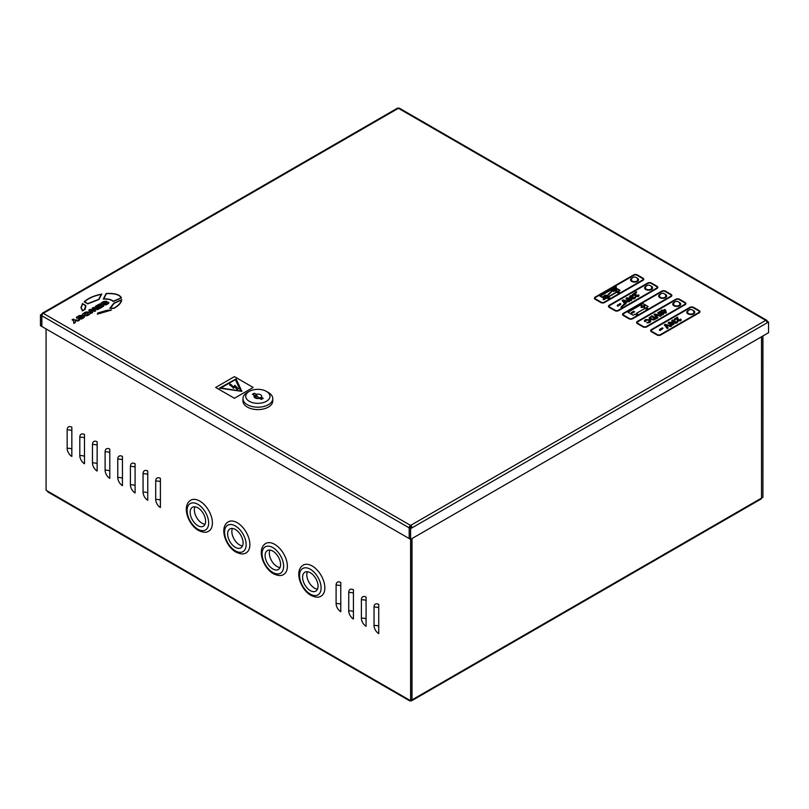 <?xml version="1.0" encoding="UTF-8"?>
<svg xmlns="http://www.w3.org/2000/svg" width="809" height="809" viewBox="0 0 809 809"><rect width="100%" height="100%" fill="white"/><g stroke="black" fill="none" stroke-linecap="round" stroke-linejoin="round"><path stroke-width="1.21" d="M761.613 336.706L761.522 497.99M762.927 335.957L762.927 497.282L761.613 498.041M40.45 314.964L40.45 325.673L41.765 326.432L41.765 315.722L40.45 314.964L41.856 314.155A1.992 1.143 60 0 1 42.27 313.245A1.992 1.143 60 0 1 43.261 313.336L410.588 525.415L410.689 527.094L409.283 527.903L410.588 528.661L410.588 700.705A1.992 1.143 -60 0 1 409.597 700.806A1.992 1.143 -60 0 1 409.182 699.896L410.588 700.705L411.902 699.947L411.902 538.612M84.49 434.524L84.49 463.739A6.624 3.823 60 0 1 79.808 455.629L79.808 437.234A6.624 3.823 60 0 1 83.438 434.059A6.624 3.823 60 0 1 84.49 434.524M109.791 449.137L109.791 478.352A6.624 3.823 60 0 1 105.109 470.231L105.109 451.837A6.624 3.823 60 0 1 108.74 448.661A6.624 3.823 60 0 1 109.791 449.137M135.093 463.739L135.093 492.954A6.624 3.823 60 0 1 130.411 484.844L130.411 466.449A6.624 3.823 60 0 1 134.041 463.274A6.624 3.823 60 0 1 135.093 463.739M340.781 582.49L340.781 611.705A6.624 3.823 60 0 1 336.099 603.595L336.099 585.2A6.624 3.823 60 0 1 339.729 582.025A6.624 3.823 60 0 1 340.781 582.49M366.083 597.103L366.083 626.318A6.624 3.823 60 0 1 361.39 618.197L361.39 599.803A6.624 3.823 60 0 1 365.031 596.627A6.624 3.823 60 0 1 366.083 597.103M378.733 604.404L378.733 633.619A6.624 3.823 60 0 1 374.041 625.499L374.041 607.104A6.624 3.823 60 0 1 377.682 603.939A6.624 3.823 60 0 1 378.733 604.404M46.073 328.919L46.073 490.254L47.478 491.063A1.992 1.143 120 0 0 47.893 491.973L409.597 700.806M160.394 478.352L160.394 507.567A6.624 3.823 60 0 1 155.712 499.446L155.712 481.052A6.624 3.823 60 0 1 159.343 477.876A6.624 3.823 60 0 1 160.394 478.352M353.432 589.791L353.432 619.006A6.624 3.823 60 0 1 348.74 610.896L348.74 592.501A6.624 3.823 60 0 1 352.38 589.326A6.624 3.823 60 0 1 353.432 589.791M147.744 471.04L147.744 500.255A6.624 3.823 60 0 1 143.062 492.145L143.062 473.75A6.624 3.823 60 0 1 146.692 470.575A6.624 3.823 60 0 1 147.744 471.04M122.442 456.438L122.442 485.653A6.624 3.823 60 0 1 117.76 477.532L117.76 459.138A6.624 3.823 60 0 1 121.39 455.973A6.624 3.823 60 0 1 122.442 456.438M97.141 441.825L97.141 471.04A6.624 3.823 60 0 1 92.459 462.93L92.459 444.535A6.624 3.823 60 0 1 96.089 441.36A6.624 3.823 60 0 1 97.141 441.825M71.839 427.223L71.839 456.438A6.624 3.823 60 0 1 67.157 448.317L67.157 429.923A6.624 3.823 60 0 1 70.787 426.758A6.624 3.823 60 0 1 71.839 427.223M411.993 538.561L411.993 699.896A1.992 1.143 -120 0 1 411.589 700.806L761.107 499.001A1.992 1.143 60 0 0 761.522 498.091L761.522 336.766M410.588 700.705A1.992 1.143 -120 0 0 411.589 700.806M241.891 391.364L236.076 378.915L219.451 388.128L241.891 391.374L219.451 388.128M632.385 277.871A3.974 2.296 0 0 0 630.575 279.793A3.974 2.296 0 0 0 631.738 281.421A3.974 2.296 0 0 0 636.066 281.916A3.974 2.296 0 0 0 638.523 279.793A3.974 2.296 0 0 0 637.361 278.175A3.974 2.296 0 0 0 636.713 277.871M631.374 279.934A3.974 2.296 0 0 0 630.798 280.551M646.442 285.981A3.974 2.296 0 0 0 644.631 287.913A3.974 2.296 0 0 0 645.794 289.531A3.974 2.296 0 0 0 650.123 290.037A3.974 2.296 0 0 0 652.58 287.913A3.974 2.296 0 0 0 651.417 286.285A3.974 2.296 0 0 0 650.77 285.981M645.42 288.044A3.974 2.296 0 0 0 644.854 288.671M660.498 294.102A3.974 2.296 0 0 0 658.688 296.023A3.974 2.296 0 0 0 659.851 297.651A3.974 2.296 0 0 0 664.179 298.147A3.974 2.296 0 0 0 666.636 296.023A3.974 2.296 0 0 0 665.473 294.405A3.974 2.296 0 0 0 664.826 294.102M659.477 296.165A3.974 2.296 0 0 0 658.91 296.782M674.554 302.212A3.974 2.296 0 0 0 672.744 304.144A3.974 2.296 0 0 0 673.907 305.762A3.974 2.296 0 0 0 678.235 306.257A3.974 2.296 0 0 0 680.693 304.144A3.974 2.296 0 0 0 679.53 302.515A3.974 2.296 0 0 0 678.882 302.212M673.533 304.275A3.974 2.296 0 0 0 672.967 304.902M688.611 310.332A3.974 2.296 0 0 0 686.801 312.254A3.974 2.296 0 0 0 687.963 313.882A3.974 2.296 0 0 0 692.292 314.377A3.974 2.296 0 0 0 694.749 312.254A3.974 2.296 0 0 0 693.586 310.636A3.974 2.296 0 0 0 692.939 310.332M687.589 312.395A3.974 2.296 0 0 0 687.023 313.012M599.874 296.013L604.181 298.511L599.874 296.013L615.882 286.669L616.458 286.871L615.578 287.761M616.458 286.861L615.568 287.761L620.028 290.33L618.157 291.422M620.028 290.33L618.147 291.412L619.552 292.241L618.147 293.05L616.741 292.241L608.317 297.105L609.713 297.904L608.307 298.733L606.902 297.924L603.716 299.765M643.094 279.247A1.992 1.143 0 0 0 642.518 278.448L636.895 275.202L642.518 278.438A1.992 1.143 0 0 1 643.094 279.247A1.992 1.143 0 0 1 642.518 280.056L604.09 302.232A1.992 1.143 0 0 1 601.279 302.232L595.657 298.986A1.992 1.143 0 0 1 595.08 298.177A1.992 1.143 0 0 1 595.657 297.378L634.084 275.202A1.992 1.143 180 0 1 636.895 275.202L636.895 275.202A1.992 1.143 180 0 0 634.084 275.191L595.657 297.368A1.992 1.143 0 0 0 595.08 298.177M622.121 300.483L624.558 303.527L622.121 300.493L623.051 299.947L627.046 301.009L627.744 300.301L625.964 298.764L626.55 297.864L629.948 298.066L630.373 297.641L629.503 296.681L630.171 295.77L632.507 295.487L632.972 295.012L632.294 294.628L636.167 291.786L636.744 291.978L635.641 293.091L636.117 295.588L637.654 296.023L637.512 295.285L638.503 294.8L639.11 295.629L638.412 296.498L635.702 296.59L634.934 294.132L631.576 297.206L632.587 296.863L633.174 298.046M627.744 300.301L625.964 298.764L626.55 297.854M636.086 294.436L636.117 295.578L636.086 294.436M635.004 294.456L631.566 297.206M633.174 298.036L633.225 297.338L633.174 298.036L634.114 298.066L635.065 296.984L634.903 298.521L633.447 298.875L632.355 298.612L632.041 297.651L631 297.793L630.454 298.339L631.89 299.704L631.303 300.594L628.259 300.564L627.653 301.17L629.473 301.656L627.026 301.808L625.67 303.183L626.035 303.638L620.877 307.258L621.454 307.45M635.54 297.712L635.065 296.984L634.903 298.511L633.447 298.865L632.355 298.602L632.041 297.651L631 297.793M631.89 299.704L631.303 300.604L628.259 300.554L627.642 301.17M620.877 303.982L617.934 306.176L617.156 305.721L620.099 303.527L620.877 303.982L620.361 304.771L618.379 305.428M618.379 305.418L617.934 306.176L617.156 305.711L617.682 304.932L617.156 305.721L617.682 304.922M657.151 287.367A1.992 1.143 0 0 0 656.574 286.558L650.952 283.312L656.574 286.548A1.992 1.143 0 0 1 657.151 287.357A1.992 1.143 0 0 1 656.574 288.166L618.147 310.353A1.992 1.143 0 0 1 615.336 310.353L609.713 307.107A1.992 1.143 0 0 1 609.137 306.298A1.992 1.143 0 0 1 609.713 305.499L648.14 283.312A1.992 1.143 180 0 1 650.952 283.312L650.952 283.312A1.992 1.143 180 0 0 648.14 283.302L609.713 305.478A1.992 1.143 0 0 0 609.137 306.298M648.14 306.56L646.26 307.642L647.665 308.472L646.26 309.281L644.854 308.472L636.43 313.336L637.826 314.155L636.42 314.964L635.014 314.155L633.144 315.237L627.986 312.244L642.983 303.587L648.14 306.56L646.27 307.653M671.207 295.477A1.992 1.143 0 0 0 670.631 294.678L665.008 291.432A1.992 1.143 180 0 0 662.197 291.432L623.769 313.609A1.992 1.143 0 0 0 623.193 314.418A1.992 1.143 0 0 0 623.769 315.217L629.392 318.463A1.992 1.143 0 0 0 632.203 318.463L670.631 296.286A1.992 1.143 0 0 0 671.207 295.477A1.992 1.143 0 0 0 670.631 294.658L665.008 291.432M649.728 321.213L649.222 321.871L648.869 320.273L646.047 320.04L645.926 321.224L644.722 321.567L644.308 320.728L644.722 321.567L645.228 319.606L649.698 319.717L650.881 321.143L649.94 322.376L648.049 322.872L646.704 322.649L649.222 321.871L648.869 320.283L646.047 320.03L645.926 321.224L644.722 321.557M656.554 318.483L653.864 319.939L650.264 319.363L649.081 317.937L651.872 315.773L656.554 318.473L653.864 319.939M653.864 319.929L650.264 319.353L649.081 317.927M657.939 317.684L656.979 318.23L654.016 314.539L654.946 313.993L661.368 315.702L660.417 316.258L655.694 314.964L657.939 317.684L656.979 318.24L654.016 314.529M661.398 311.849L661.792 312.992L663.42 313.144L663.198 314.65L660.599 314.782L660.326 313.841L658.374 313.639L657.737 312.81L659.82 311.495L661.398 311.839L661.792 312.982L661.398 311.849M663.906 313.801L663.42 313.144L663.198 314.65L660.599 314.782L660.326 313.841L658.374 313.629L657.737 312.81M661.954 311.06L661.004 310.504L661.904 309.978L662.864 310.535L664.725 309.453L665.504 309.908L666.414 312.719L665.625 313.174L661.368 311.414L661.964 311.05L661.004 310.494M685.263 303.597A1.992 1.143 0 0 0 684.687 302.788L679.064 299.542L684.687 302.778A1.992 1.143 0 0 1 685.263 303.587A1.992 1.143 0 0 1 684.687 304.396L646.26 326.583A1.992 1.143 0 0 1 643.448 326.583L637.826 323.337A1.992 1.143 0 0 1 637.249 322.528A1.992 1.143 0 0 1 637.826 321.729L676.253 299.542A1.992 1.143 180 0 1 679.064 299.542L679.064 299.542A1.992 1.143 180 0 0 676.253 299.532L637.826 321.709A1.992 1.143 0 0 0 637.249 322.528M668.204 327.979L667.253 328.535L664.29 324.834L665.22 324.298L671.632 325.997L670.681 326.563L665.969 325.269L668.204 327.979L667.253 328.545L664.29 324.834M663.046 328.323L660.104 330.517L659.325 330.072L659.851 329.283L662.268 327.878L663.046 328.323L660.104 330.517L659.325 330.062L659.851 329.283L659.325 330.072L659.851 329.263M674.059 324.055L671.915 325.289L668.133 323.104L668.719 322.204L672.633 322.69L674.059 324.055L671.915 325.279L668.133 323.094L668.719 322.204M672.259 321.861L671.662 321.031L672.34 320.111L675.252 320.04L673.108 320.586L673.219 321.375L675.394 321.679L675.343 322.397L677.234 321.325L677.072 322.872L675.616 323.226L671.662 321.021M677.709 322.053L677.234 321.325L677.072 322.862L675.616 323.216L674.524 322.953L674.21 322.002L672.259 321.851M681.279 319.98L680.581 320.839L677.871 320.93L677.103 318.473L675.363 319.494L674.463 318.968L677.527 317.189L678.65 320.344L679.823 320.374L679.681 319.626L680.672 319.151L681.279 319.98L680.581 320.849L677.871 320.94L677.153 319.99M677.103 318.473L675.363 319.494L674.463 318.958M699.32 311.708A1.992 1.143 0 0 0 698.743 310.909L693.121 307.663A1.992 1.143 180 0 0 690.31 307.663L651.882 329.839A1.992 1.143 0 0 0 651.306 330.648A1.992 1.143 0 0 0 651.882 331.447L657.505 334.693A1.992 1.143 0 0 0 660.316 334.693L698.743 312.517A1.992 1.143 0 0 0 699.32 311.708A1.992 1.143 0 0 0 698.743 310.889L693.121 307.663M594.413 298.177L594.413 298.187A2.649 1.527 0 0 0 595.191 299.259L600.814 302.505A2.649 1.527 0 0 0 604.566 302.505L642.983 280.339A2.649 1.527 0 0 0 643.762 279.257A2.649 1.527 0 0 0 643.762 279.247A2.649 1.527 0 0 0 642.983 278.165L637.361 274.918A2.649 1.527 180 0 0 633.609 274.918L595.191 297.095A2.649 1.527 0 0 0 594.413 298.177L594.413 298.187A2.649 1.527 0 0 0 595.191 299.269L600.814 302.515A2.649 1.527 0 0 0 604.566 302.515L642.983 280.329A2.649 1.527 0 0 0 643.762 279.247L643.762 279.257M618.622 310.636L657.039 288.449A2.649 1.527 0 0 0 657.818 287.367L657.818 287.367A2.649 1.527 0 0 0 657.039 286.275L651.417 283.029A2.649 1.527 180 0 0 647.665 283.029L609.248 305.215A2.649 1.527 0 0 0 608.469 306.298A2.649 1.527 0 0 0 608.469 306.308A2.649 1.527 0 0 0 609.248 307.39L614.87 310.636A2.649 1.527 0 0 0 618.622 310.636L657.039 288.439A2.649 1.527 0 0 0 657.818 287.357L657.818 287.367M622.525 314.408L622.525 314.418A2.649 1.527 0 0 0 623.304 315.49L628.927 318.736A2.649 1.527 0 0 0 632.678 318.736L671.096 296.569A2.649 1.527 0 0 0 671.875 295.487A2.649 1.527 0 0 0 671.875 295.477A2.649 1.527 0 0 0 671.096 294.395L665.473 291.149A2.649 1.527 180 0 0 661.722 291.149L623.304 313.326A2.649 1.527 0 0 0 622.525 314.408L622.525 314.418A2.649 1.527 0 0 0 623.304 315.5L628.927 318.746A2.649 1.527 0 0 0 632.678 318.746L671.096 296.559A2.649 1.527 0 0 0 671.875 295.477L671.875 295.487M646.735 326.866L685.152 304.68A2.649 1.527 0 0 0 685.931 303.597L685.931 303.597A2.649 1.527 0 0 0 685.152 302.505L679.53 299.259A2.649 1.527 180 0 0 675.778 299.259L637.361 321.446A2.649 1.527 0 0 0 636.582 322.528A2.649 1.527 0 0 0 636.582 322.538A2.649 1.527 0 0 0 637.361 323.62L642.983 326.866A2.649 1.527 0 0 0 646.735 326.866L685.152 304.669A2.649 1.527 0 0 0 685.931 303.587L685.931 303.597M650.638 330.638L650.638 330.648A2.649 1.527 0 0 0 651.417 331.72L657.039 334.966A2.649 1.527 0 0 0 660.791 334.966L699.209 312.8A2.649 1.527 0 0 0 699.987 311.718A2.649 1.527 0 0 0 699.987 311.708A2.649 1.527 0 0 0 699.209 310.626L693.586 307.38A2.649 1.527 180 0 0 689.834 307.38L651.417 329.556A2.649 1.527 0 0 0 650.638 330.638L650.638 330.648A2.649 1.527 0 0 0 651.417 331.73L657.039 334.977A2.649 1.527 0 0 0 660.791 334.977L699.209 312.79A2.649 1.527 0 0 0 699.987 311.708L699.987 311.718M93.793 308.492L97.596 309.695L98.799 309.018L93.49 307.44L92.074 308.259L93.783 310.332L90.193 309.341L88.788 310.16L91.488 313.235L92.691 312.537L90.598 310.332L94.572 311.455L95.715 310.798L93.793 308.492L97.596 309.705L98.799 309.008M90.608 310.343L94.572 311.455L95.715 310.787M84.965 308.199L85.936 305.64L82.538 303.527L80.951 307.541L82.417 310.909L85.157 309.321L85.936 305.64M109.731 308.401L114.029 308.31C118.792 305.63 121.37 302.758 121.765 299.694L113.847 303.203L109.731 308.401L114.029 308.3C118.792 305.62 121.37 302.748 121.765 299.684L121.765 299.694M84.166 301.797L87.776 303.881L98.91 299.512L101.772 294.072C93.935 295.639 88.07 298.218 84.166 301.797L87.776 303.871L98.91 299.502L101.772 294.072M103.309 299.047L103.309 299.057C108.295 298.946 111.581 299.775 113.169 301.524L121.461 297.934C119.823 294.537 114.716 293.05 106.141 293.495L103.309 299.047C108.295 298.936 111.581 299.765 113.169 301.514L121.461 297.934M97.353 314.175L111.541 310.029L107.213 310.262L97.758 312.982L97.353 314.175L111.541 310.019M78.797 319.09L81.658 318.948L83.378 317.957C84.621 317.168 84.733 316.602 83.711 316.289L78.342 317.563L82.255 315.449L79.333 315.561L77.846 316.42C76.238 317.209 75.995 317.836 77.098 318.301L82.558 317.047L78.797 319.09L81.658 318.958L83.378 317.977C84.621 317.179 84.733 316.622 83.711 316.299M84.399 316.976L83.711 316.289M77.098 318.301L76.42 317.624L77.098 318.311L82.558 317.047M215.679 387.45L234.418 398.271L253.166 387.46L234.418 376.63L215.679 387.45L234.418 398.281L253.166 387.46M103.016 302.93L106.737 301.322L103.815 301.423L102.328 302.283C100.72 303.072 100.478 303.699 101.59 304.164L107.041 302.92L103.279 304.953L106.141 304.831L107.86 303.84C109.104 303.041 109.215 302.485 108.194 302.161L102.824 303.426L106.737 301.302M108.881 302.839L108.194 302.151C109.215 302.475 109.104 303.031 107.86 303.83L106.141 304.831L103.279 304.963M101.59 304.164L100.913 303.486L101.59 304.174L107.041 302.92M82.306 314.296L84.217 315.803L87.433 315.621L89.405 314.479L90.436 313.437L88.525 311.93L85.309 312.112L82.306 314.296L84.217 315.813L87.433 315.631L90.436 313.447M95.159 306.48L96.119 307.036L99.345 305.175L99.992 305.539L96.999 307.268L97.828 307.754L100.822 306.035L101.459 306.399L98.304 308.219L99.234 308.765L103.623 306.227L99.618 303.901L95.159 306.48L96.119 307.046L99.345 305.185L99.982 305.549M78.028 321.011L79.515 320.152L74.681 319.909L73.285 319.11L72.062 319.818L73.447 320.637L73.841 323.418L75.328 322.569L75.045 320.829L78.028 321.011L79.515 320.142M766.78 321.507L768.55 321.992L767.144 322.811A1.992 1.143 -120 0 0 765.739 320.374L398.412 108.295A1.992 1.143 -120 0 0 397.411 108.194L42.27 313.245M409.182 527.852L409.182 538.561L41.856 326.482L41.856 315.773L409.182 527.852A1.992 1.143 120 0 1 410.588 525.415A1.992 1.143 60 0 1 411.993 527.852L410.588 528.661M638.301 280.551A3.974 2.296 0 0 0 637.735 279.934M652.357 288.671A3.974 2.296 0 0 0 651.791 288.044M666.414 296.782A3.974 2.296 0 0 0 665.837 296.165M680.47 304.902A3.974 2.296 0 0 0 679.894 304.275M694.526 313.012A3.974 2.296 0 0 0 693.95 312.395M410.689 527.094L411.993 527.852L767.144 322.811M409.283 527.903L409.283 538.612L410.588 539.37L768.55 332.711L768.55 321.992M41.856 315.773A1.992 1.143 -60 0 1 43.261 313.336L398.412 108.295A1.992 1.143 -60 0 1 399.403 108.194L766.73 320.273A1.992 1.143 120 0 0 765.739 320.374L410.588 525.415M767.144 321.294L767.144 321.183A1.992 1.143 120 0 0 766.73 320.273M235.399 379.633L220.897 388.007L235.399 379.623L240.667 391.04L235.399 379.633M240.667 391.04L220.887 388.007M234.853 385.296L238.301 388.846L236.986 389.604L234.954 386.581L233.619 388.33L230.413 385.155L229.928 385.428L229.665 383.86L233.771 386.985L234.853 385.296M230.939 384.963L231.576 384.821M229.665 383.86L229.928 385.438L230.413 385.155L233.619 388.34L234.954 386.591L236.986 389.614L238.301 388.846M88.08 313.134L88.11 314.054L87.645 312.891L84.561 313.73L85.097 314.853L86.664 314.873L88.11 314.044L87.645 312.881L86.138 312.82L84.561 313.74L84.662 314.6L84.561 313.74M78.534 317.067L82.255 315.439M110.54 310.272L107.314 310.423L98 313.113L97.717 313.953L110.54 310.272M110.54 310.282L107.314 310.434L98 313.123L97.717 313.973M121.138 297.884C119.53 294.678 114.605 293.273 106.363 293.657L103.694 298.865C108.376 298.804 111.571 299.603 113.27 301.272L121.138 297.874C119.53 294.668 114.605 293.262 106.363 293.647L103.694 298.875M84.52 301.787L87.726 303.638L98.678 299.37L101.317 294.314C93.905 295.892 88.302 298.379 84.52 301.787C88.302 298.39 93.905 295.902 101.317 294.324M113.897 308.138C118.367 305.61 120.875 302.91 121.441 300.058L114.13 303.294L110.358 308.239L113.897 308.138M121.441 300.068L114.13 303.304L110.358 308.249M80.951 307.551L82.417 310.899L85.157 309.311M85.582 305.671L82.609 303.85L81.234 307.551L82.488 310.616L84.844 309.26L85.582 305.671M85.582 305.681L82.609 303.86L81.234 307.551M84.844 309.26L84.682 308.189M103.623 306.217L99.234 308.765M96.999 307.268L97.828 307.754M97.828 307.744L100.822 306.035M100.822 306.024L101.469 306.389M98.304 308.219L99.234 308.755M92.074 308.259L93.783 310.332M88.788 310.16L91.488 313.235L92.691 312.527M72.062 319.818L73.447 320.617L73.841 323.418L75.328 322.558M75.045 320.829L78.028 320.991M693.121 307.642A1.992 1.143 180 0 0 690.31 307.642L651.882 329.839A1.992 1.143 0 0 0 651.306 330.638M679.823 320.374L679.681 319.616L679.823 320.374M675.252 320.04L673.108 320.576L673.219 321.365L673.108 320.576M676.284 322.417L676.203 321.77L676.284 322.417M675.394 321.679L675.343 322.387L675.394 321.679M670.459 323.934L672.683 324.49L672.754 323.934L669.508 322.66L670.459 323.934M669.508 322.649L669.437 323.226L669.508 322.649L672.754 323.934M672.683 324.49L672.754 323.924L672.683 324.49M604.181 298.501L603.14 299.563M609.713 297.904L608.307 298.733L606.902 297.904L603.716 299.755M619.552 292.231L618.147 293.05L616.741 292.231L608.307 297.095M614.87 287.691L604.394 298.299L600.44 296.013L614.87 287.68L600.45 296.023M614.001 289.349L615.366 287.974L614.001 289.359L614.85 289.844L616.043 289.147L616.832 289.602L615.639 290.3L616.832 290.987L616.043 291.452L614.85 290.755L613.647 291.452L612.868 290.997L614.061 290.289L613.434 289.925L604.879 298.582L606.902 297.581L608.307 298.4L609.157 297.904L607.751 297.095L609.147 297.914M615.366 287.984L619.451 290.34L617.591 291.412L618.986 292.231L618.147 292.716L616.741 291.907L607.751 297.095M615.366 287.974L619.461 290.33M617.591 291.412L618.996 292.231M614.051 290.3L613.434 289.935L604.879 298.572M616.832 290.987L612.868 290.987M616.832 289.602L615.629 290.289M603.15 296.418L605.526 295.042L606.467 295.578L604.09 296.954L603.15 296.428L604.09 296.964L606.467 295.598M631.869 296.134L631.01 296.994L630.939 296.225L631.869 296.145L630.939 296.225M629.301 298.733L627.339 298.319L628.391 299.643L629.301 298.723L627.339 298.309L627.268 298.875L627.339 298.309M626.429 301.636L625.317 302.758L623.79 300.908L626.429 301.636L623.8 300.928M628.886 299.917L630.514 300.149L629.796 299.017L628.896 299.917L629.796 299.017M630.585 299.573L630.514 300.149L629.796 298.996M624.558 303.527L620.877 307.248M626.035 303.638L624.892 303.962M624.892 303.951L621.454 307.44M629.473 301.656L627.026 301.797L625.66 303.173M631 297.783L630.444 298.339M634.114 298.066L634.034 297.419L634.114 298.066M639.11 295.629L638.412 296.498L635.702 296.59L634.984 295.639M637.654 296.023L637.512 295.275L637.654 296.023M636.744 291.968L635.641 293.091M632.972 295.012L632.294 294.618M630.373 297.641L629.503 296.681M632.203 313.184L631.263 312.648L633.639 311.283L634.569 311.819L632.203 313.184M631.263 312.648L633.639 311.273L634.58 311.809M642.174 306.52L640.971 305.832L641.759 305.387L642.963 306.085L644.156 305.387L644.935 305.832L643.742 306.53L644.935 307.218L644.156 307.663L642.963 306.975L641.759 307.663L640.971 307.218L642.174 306.53L640.971 307.218M640.971 305.832L641.759 305.377L642.963 306.085M642.963 306.075L644.156 305.377L644.945 305.832M643.742 306.52L644.945 307.218M637.826 314.135L636.42 314.964L635.014 314.135L633.144 315.237M633.144 315.217L627.986 312.244M647.665 308.462L646.26 309.281L644.854 308.462L636.42 313.326M636.582 322.528L636.582 322.538A2.649 1.527 0 0 0 637.361 323.61L642.983 326.856A2.649 1.527 0 0 0 646.735 326.856M665.008 291.412A1.992 1.143 180 0 0 662.197 291.412L623.769 313.609A1.992 1.143 0 0 0 623.193 314.408M608.469 306.298L608.469 306.308A2.649 1.527 0 0 0 609.248 307.38L614.87 310.626A2.649 1.527 0 0 0 618.622 310.626M666.414 312.719L665.625 313.174L661.368 311.404M665.21 311.88L664.715 310.363L663.643 310.98L665.21 311.88L664.715 310.373L663.653 310.99M661.398 311.839L661.792 312.982M660.599 314.772L660.326 313.831L660.599 314.772M662.45 313.619L662.47 314.226L662.45 313.619L661.398 313.599L661.428 314.216L662.47 314.226L662.45 313.629L661.398 313.609L661.428 314.226M661.398 313.599L661.428 314.216M660.589 312.405L660.68 313.184L660.589 312.416L659.163 312.335L659.315 313.144L660.68 313.184L660.589 312.405L659.163 312.325L659.315 313.134L659.163 312.325M661.368 315.702L660.417 316.258L655.684 314.954M653.571 319.242L654.875 318.544L651.751 316.754L650.254 317.927L651.215 318.857L653.571 319.242M654.875 318.544L651.751 316.744L650.456 317.543M646.047 320.04L645.926 321.213M650.881 321.143L649.94 322.376L648.049 322.872M648.049 322.862L646.704 322.639M671.632 325.997L670.681 326.563M670.681 326.553L665.959 325.258M256.231 394.317A5.137 2.963 60 0 0 256.817 395.197A3.084 1.78 0 0 0 256.342 395.318A5.238 3.024 -120 0 0 258.435 397.28A5.238 3.024 -120 0 0 260.538 397.745A3.084 1.78 0 0 0 260.751 397.462A5.137 2.963 60 0 0 261.337 397.259A3.843 2.215 0 0 0 260.569 394.762A3.843 2.215 0 0 0 256.231 394.317L254.339 393.214L252.459 394.296L254.36 395.399A3.843 2.215 0 0 0 255.007 397.816A3.843 2.215 0 0 0 255.128 397.897A3.843 2.215 0 0 0 259.467 398.341L261.368 399.444L263.238 398.362L261.337 397.259M266.424 391.384L268.396 392.517A14.906 8.606 180 0 1 272.754 398.604A14.906 8.606 180 0 1 268.396 404.692A14.906 8.606 180 0 1 252.145 406.553A14.906 8.606 180 0 1 242.943 398.604A14.906 8.606 180 0 1 247.311 392.517L249.273 391.384A12.125 6.998 180 0 1 266.424 391.384A12.125 6.998 180 0 1 266.424 401.284A12.125 6.998 180 0 1 249.273 401.284A12.125 6.998 180 0 1 249.273 391.384L247.311 392.517M272.754 398.604L272.754 400.981A14.906 8.606 180 0 1 268.396 407.069A14.906 8.606 180 0 1 252.145 408.939A14.906 8.606 180 0 1 242.943 400.981L242.943 398.604M254.36 395.399A5.137 2.963 -120 0 0 256.908 398.079A5.137 2.963 -120 0 0 258.142 398.544M262.773 398.625L260.751 397.462M260.205 398.766L261.267 398.159L260.538 397.745M256.817 395.197L254.339 393.214M254.339 393.761L252.934 394.57M256.342 395.318L254.683 395.914M256.028 397.441L256.028 395.136M317.472 589.195A10.932 6.31 60 0 1 314.539 588.173A10.932 6.31 60 0 1 307.39 571.73M310.322 590.61A10.932 6.31 60 0 1 303.183 580.973A10.932 6.31 60 0 1 304.862 572.216A10.932 6.31 60 0 1 310.322 572.752A10.932 6.31 60 0 1 317.472 582.389A10.932 6.31 60 0 1 315.793 591.146A10.932 6.31 60 0 1 310.322 590.61M312.203 565.997A17.889 10.325 60 0 1 323.883 581.752A17.889 10.325 60 0 1 321.143 596.091C318.797 597.76 315.368 597.507 310.878 595.333C300.564 589.63 293.859 570.648 303.254 565.107A17.889 10.325 60 0 1 312.203 565.997M687.62 312.021A3.185 1.84 0 0 0 687.589 312.254A3.185 1.84 0 0 0 688.52 313.558A3.185 1.84 0 0 0 693.02 313.558A3.185 1.84 0 0 0 693.95 312.254A3.185 1.84 0 0 0 693.93 312.021A3.236 3.236 0 0 0 687.62 312.021M279.995 567.564A10.932 6.31 60 0 1 277.062 566.533A10.932 6.31 60 0 1 269.903 550.09M272.845 568.97A10.932 6.31 60 0 1 265.696 559.332A10.932 6.31 60 0 1 267.374 550.575A10.932 6.31 60 0 1 272.845 551.111A10.932 6.31 60 0 1 279.985 560.748A10.932 6.31 60 0 1 278.306 569.506A10.932 6.31 60 0 1 272.845 568.97M274.716 544.356A17.889 10.325 60 0 1 286.406 560.121A17.889 10.325 60 0 1 283.666 574.451C281.31 576.119 277.892 575.866 273.391 573.702C263.087 567.989 256.382 549.008 265.767 543.466A17.889 10.325 60 0 1 274.716 544.356M242.508 545.923A10.932 6.31 60 0 1 239.575 544.892A10.932 6.31 60 0 1 232.426 528.449M235.358 547.329A10.932 6.31 60 0 1 228.219 537.692A10.932 6.31 60 0 1 229.898 528.934A10.932 6.31 60 0 1 235.358 529.47A10.932 6.31 60 0 1 242.498 539.107A10.932 6.31 60 0 1 240.829 547.865A10.932 6.31 60 0 1 235.358 547.329M237.229 522.715A17.889 10.325 60 0 1 248.919 538.481A17.889 10.325 60 0 1 246.179 552.81C243.833 554.478 240.404 554.226 235.904 552.062C225.6 546.348 218.895 527.367 228.29 521.825A17.889 10.325 60 0 1 237.229 522.715M673.563 303.901A3.185 1.84 0 0 0 673.533 304.144A3.185 1.84 0 0 0 674.473 305.438A3.185 1.84 0 0 0 678.963 305.438A3.185 1.84 0 0 0 679.894 304.144A3.185 1.84 0 0 0 679.873 303.901A3.236 3.236 0 0 0 673.563 303.901M659.507 295.791A3.185 1.84 0 0 0 659.477 296.023A3.185 1.84 0 0 0 660.417 297.328A3.185 1.84 0 0 0 664.907 297.328A3.185 1.84 0 0 0 665.837 296.023A3.185 1.84 0 0 0 665.817 295.791A3.236 3.236 0 0 0 659.507 295.791M645.451 287.67A3.185 1.84 0 0 0 645.42 287.913A3.185 1.84 0 0 0 646.361 289.207A3.185 1.84 0 0 0 650.851 289.207A3.185 1.84 0 0 0 651.791 287.913A3.185 1.84 0 0 0 651.761 287.67A3.236 3.236 0 0 0 645.451 287.67M631.394 279.56A3.185 1.84 0 0 0 631.374 279.793A3.185 1.84 0 0 0 632.304 281.097A3.185 1.84 0 0 0 636.794 281.097A3.185 1.84 0 0 0 637.735 279.793A3.185 1.84 0 0 0 637.704 279.56A3.236 3.236 0 0 0 631.394 279.56M205.031 524.283A10.932 6.31 60 0 1 202.098 523.251A10.932 6.31 60 0 1 194.939 506.808M197.881 525.688A10.932 6.31 60 0 1 190.732 516.051A10.932 6.31 60 0 1 192.411 507.294A10.932 6.31 60 0 1 197.881 507.83A10.932 6.31 60 0 1 205.021 517.467A10.932 6.31 60 0 1 203.342 526.224A10.932 6.31 60 0 1 197.881 525.688M199.752 501.074A17.889 10.325 60 0 1 211.442 516.84A17.889 10.325 60 0 1 208.692 531.169C206.346 532.838 202.928 532.585 198.427 530.421C188.123 524.707 181.418 505.726 190.803 500.184A17.889 10.325 60 0 1 199.752 501.074M409.182 699.896L47.478 491.063M761.522 498.091L411.993 699.896M378.733 626.136A6.624 3.823 -0 0 0 374.041 625.499M378.733 607.741A6.624 3.823 -0 0 0 374.041 607.104M160.394 500.083A6.624 3.823 -0 0 0 155.712 499.446M160.394 481.689A6.624 3.823 -0 0 0 155.712 481.052M366.083 618.834A6.624 3.823 -0 0 0 361.39 618.197M366.083 600.44A6.624 3.823 -0 0 0 361.39 599.803M353.432 611.533A6.624 3.823 -0 0 0 348.74 610.896M353.432 593.139A6.624 3.823 -0 0 0 348.74 592.501M340.781 604.222A6.624 3.823 -0 0 0 336.099 603.595M340.781 585.827A6.624 3.823 -0 0 0 336.099 585.2M147.744 492.772A6.624 3.823 -0 0 0 143.062 492.145M147.744 474.377A6.624 3.823 -0 0 0 143.062 473.75M135.093 485.471A6.624 3.823 -0 0 0 130.411 484.844M135.093 467.076A6.624 3.823 -0 0 0 130.411 466.449M122.442 478.17A6.624 3.823 -0 0 0 117.76 477.532M122.442 459.775A6.624 3.823 -0 0 0 117.76 459.138M109.791 470.868A6.624 3.823 -0 0 0 105.109 470.231M109.791 452.474A6.624 3.823 -0 0 0 105.109 451.837M97.141 463.557A6.624 3.823 -0 0 0 92.459 462.93M97.141 445.162A6.624 3.823 -0 0 0 92.459 444.535M84.49 456.256A6.624 3.823 -0 0 0 79.808 455.629M84.49 437.861A6.624 3.823 -0 0 0 79.808 437.234M71.839 448.955A6.624 3.823 -0 0 0 67.157 448.317M71.839 430.56A6.624 3.823 -0 0 0 67.157 429.923M310.322 569.243A15.24 8.798 60 0 1 321.102 587.9A15.24 8.798 60 0 1 310.322 594.119A15.24 8.798 60 0 1 299.552 575.462A15.24 8.798 60 0 1 310.322 569.243M272.845 547.602A15.24 8.798 60 0 1 283.615 566.26A15.24 8.798 60 0 1 272.845 572.489A15.24 8.798 60 0 1 262.065 553.821A15.24 8.798 60 0 1 272.845 547.602M235.358 525.961A15.24 8.798 60 0 1 246.138 544.619A15.24 8.798 60 0 1 235.358 550.848A15.24 8.798 60 0 1 224.578 532.18A15.24 8.798 60 0 1 235.358 525.961M197.881 504.32A15.24 8.798 60 0 1 208.651 522.978A15.24 8.798 60 0 1 197.881 529.207A15.24 8.798 60 0 1 187.101 510.54A15.24 8.798 60 0 1 197.881 504.32M687.589 312.254L687.589 313.629M693.95 312.254L693.95 313.629M673.533 304.144L673.533 305.519M679.894 304.144L679.894 305.519M659.477 296.023L659.477 297.399M665.837 296.023L665.837 297.399M645.42 287.913L645.42 289.288M651.791 287.913L651.791 289.288M631.374 279.793L631.374 281.178M637.735 279.793L637.735 281.178"/></g></svg>
